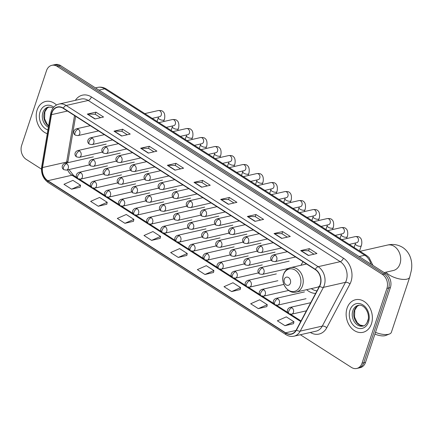 <?xml version="1.0" encoding="UTF-8"?>
<svg xmlns="http://www.w3.org/2000/svg" width="433" height="433" viewBox="0 0 433 433"><rect width="100%" height="100%" fill="white"/><g stroke="black" fill="none" stroke-linecap="round" stroke-linejoin="round"><path stroke-width="0.65" d="M306.634 289.688A18.451 14.257 -102.8 0 0 315.63 293.412M303.068 261.77A18.451 14.257 -102.8 0 0 301.081 265.245M300.361 334.741L351.412 367.395A10.441 8.07 -102.8 0 0 356.76 368.461L360.207 367.677A10.441 8.07 -102.8 0 0 365.512 362.372L390.382 287.604A10.441 8.07 -102.8 0 0 385.792 273.613L60.62 65.605A10.441 8.07 -102.8 0 0 55.272 64.539L53.551 64.928A10.441 8.07 -102.8 0 1 58.899 65.995A10.441 8.07 -102.8 0 0 53.551 64.928L51.825 65.323A10.441 8.07 -102.8 0 0 46.52 70.628L21.65 145.396A10.441 8.07 -102.8 0 0 26.24 159.387L41.476 169.135M356.76 368.461A10.441 8.07 -102.8 0 0 362.064 363.152L386.934 288.389A10.441 8.07 -102.8 0 0 382.344 274.398L384.071 274.002L58.899 65.995L384.071 274.002A10.441 8.07 -102.8 0 1 388.661 287.999A10.441 8.07 -102.8 0 0 384.071 274.002L385.792 273.613M362.064 363.152L363.785 362.762L388.661 287.999L363.785 362.762A10.441 8.07 -102.8 0 1 358.481 368.072A10.441 8.07 -102.8 0 0 363.785 362.762L365.512 362.372M37.135 109.96A16.708 12.914 -102.8 0 0 47.278 133.71A16.708 12.914 -102.8 0 1 37.135 109.96A16.708 12.914 -102.8 0 1 45.622 101.468A16.708 12.914 -102.8 0 0 37.135 109.96M347.066 308.22A16.708 12.914 -102.8 0 0 349.555 325.724A16.708 12.914 -102.8 0 0 362.962 332.317A16.708 12.914 -102.8 0 0 371.449 323.819A16.708 12.914 -102.8 0 0 368.954 306.315A16.708 12.914 -102.8 0 0 355.553 299.728A16.708 12.914 -102.8 0 0 347.066 308.22A16.708 12.914 -102.8 0 0 349.555 325.724A16.708 12.914 -102.8 0 0 362.962 332.317A16.708 12.914 -102.8 0 0 371.449 323.819A16.708 12.914 -102.8 0 0 368.954 306.315A16.708 12.914 -102.8 0 0 355.553 299.728A16.708 12.914 -102.8 0 0 347.066 308.22M51.911 112.905A11.139 8.606 77.2 0 1 57.573 107.243A11.139 8.606 77.2 0 1 63.278 108.38L315.284 269.586A11.139 8.606 77.2 0 1 319.494 286.121L296.296 329.886A11.139 8.606 77.2 0 1 291.322 333.94A11.139 8.606 77.2 0 1 285.618 332.804L47.852 180.707A11.139 8.606 77.2 0 1 42.521 167.549L51.473 114.669A11.139 8.606 77.2 0 1 51.911 112.905M51.706 112.775A11.42 8.822 -102.8 0 0 51.256 114.588L42.304 167.468A11.42 8.822 -102.8 0 0 47.771 180.951L285.536 333.047A11.42 8.822 -102.8 0 0 296.481 330.06L319.678 286.289A11.42 8.822 -102.8 0 0 315.365 269.342L63.359 108.136A11.42 8.822 -102.8 0 0 51.706 112.775M308.334 255.481L316.951 253.522L309.33 248.645L300.708 250.61L308.334 255.481M313.974 254.198L308.588 250.75L300.995 250.577A2.787 1.391 122.6 0 0 300.708 250.61M308.621 250.772L309.33 248.645M281.656 238.421L290.278 236.461L282.652 231.585L274.035 233.544L281.656 238.421M287.301 237.138L281.915 233.69L274.322 233.511A2.787 1.391 122.6 0 0 274.035 233.544M281.948 233.712L282.652 231.585M254.983 221.355L263.6 219.396L255.979 214.519L247.362 216.478L254.983 221.355M260.628 220.072L255.237 216.624L247.649 216.451A2.787 1.391 122.6 0 0 247.362 216.478M255.27 216.646L255.979 214.519M228.31 204.295L236.927 202.33L229.306 197.459L220.689 199.418L228.31 204.295M233.95 203.007L228.564 199.564L220.976 199.386A2.787 1.391 122.6 0 0 220.689 199.418M228.597 199.586L229.306 197.459M94.935 118.978L103.557 117.018L95.937 112.142L87.314 114.101L94.935 118.978M100.58 117.695L95.195 114.247L87.601 114.068A2.787 1.391 122.6 0 0 87.314 114.101M95.228 114.269L95.937 112.142M121.613 136.038L130.23 134.078L122.609 129.207L113.993 131.167L121.613 136.038M127.253 134.755L121.868 131.307L114.28 131.134A2.787 1.391 122.6 0 0 113.993 131.167M121.9 131.329L122.609 129.207M148.286 153.103L156.903 151.144L149.282 146.267L140.665 148.227L148.286 153.103M153.931 151.821L148.541 148.373L140.952 148.194A2.787 1.391 122.6 0 0 140.665 148.227M148.573 148.395L149.282 146.267M174.959 170.164L183.576 168.204L175.955 163.333L167.338 165.292L174.959 170.164M180.604 168.881L175.219 165.438L167.625 165.26A2.787 1.391 122.6 0 0 167.338 165.292M175.251 165.46L175.955 163.333M201.632 187.229L210.254 185.27L202.633 180.393L194.011 182.353L201.632 187.229M207.277 185.946L201.892 182.499L194.298 182.325A2.787 1.391 122.6 0 0 194.011 182.353M201.924 182.52L202.633 180.393M56.501 105.008A16.708 12.914 -102.8 0 0 45.622 101.468A16.708 12.914 -102.8 0 1 56.501 105.008M382.344 274.398L57.178 66.39A10.441 8.07 -102.8 0 0 51.825 65.323M231.628 291.561L240.586 287.62L232.965 282.749L224.007 286.689L231.628 291.561L240.174 289.558M258.301 308.626L267.264 304.686L259.643 299.809L250.68 303.75L258.301 308.626L266.847 306.618M284.979 325.686L293.937 321.746L286.316 316.875L277.358 320.815L284.979 325.686L293.525 323.684M151.604 240.375L160.567 236.434L152.946 231.558L143.983 235.498L151.604 240.375L160.15 238.367M124.931 223.309L133.889 219.369L126.268 214.492L117.311 218.432L124.931 223.309L133.478 221.301M98.259 206.243L107.216 202.303L99.595 197.432L90.638 201.372L98.259 206.243L106.805 204.241M71.586 189.183L80.543 185.243L72.923 180.366L63.96 184.306L71.586 189.183L80.132 187.175M204.955 274.5L213.913 270.56L206.292 265.683L197.334 269.624L204.955 274.5L213.501 272.492M178.282 257.435L187.24 253.494L179.619 248.618L170.656 252.558L178.282 257.435L186.829 255.432M187.24 253.494L186.812 255.497M160.567 236.434L160.14 238.431M133.889 219.369L133.461 221.371M107.216 202.303L106.789 204.306M80.543 185.243L80.116 187.24M213.913 270.56L213.485 272.557M240.586 287.62L240.163 289.623M267.264 304.686L266.836 306.683M293.937 321.746L293.509 323.749M375.492 332.365A13.055 5.115 18.4 0 0 389.5 333.995L385.684 335.488A9.575 3.751 -161.6 0 1 374.918 334.087M389.5 333.995A13.055 5.115 18.4 0 0 391.367 332.322L409.71 277.19A13.055 5.115 -161.6 0 1 401.824 279.301A13.055 5.115 -161.6 0 1 389.24 274.906A13.055 5.115 -161.6 0 1 385.987 272.178M290.391 283.171A4.178 3.226 -102.8 0 0 288.557 277.575A4.178 3.226 -102.8 0 0 284.297 279.274A4.178 3.226 -102.8 0 0 286.132 284.871A4.178 3.226 -102.8 0 0 290.391 283.171M306.039 263.67A16.535 12.779 -102.8 0 0 305.741 264.19M311.295 288.627A16.535 12.779 -102.8 0 0 316.978 290.868M296.188 292.064A12.53 9.683 -102.8 0 0 302.553 285.693A12.53 9.683 -102.8 0 0 300.681 272.563A12.53 9.683 -102.8 0 0 290.63 267.621C287.193 268.52 284.817 270.82 283.501 274.517C280.227 283.085 288.107 294.353 296.188 292.064L316.837 287.366A12.53 9.683 -102.8 0 0 319.43 286.235M371.054 264.184A13.926 10.76 -102.8 0 0 364.813 255.243L104.678 88.835A13.926 10.76 -102.8 0 0 97.544 87.417C100.683 86.762 103.633 87.309 106.41 89.052L366.545 255.459A6.96 3.475 -57.4 0 0 364.813 255.243L359.109 256.542M98.973 90.134L104.678 88.835A6.96 3.475 -57.4 0 1 106.41 89.052M60.62 65.605L57.178 66.39M390.382 287.604L386.934 288.389M75.369 100.337A17.407 13.45 77.2 0 1 91.379 96.932L343.391 258.138A3.48 1.737 -57.4 0 1 340.224 261.667L88.213 100.461A13.926 10.76 -102.8 0 0 81.085 99.038L59.023 104.055A13.926 10.76 77.2 0 1 66.152 105.479A3.48 1.737 122.6 0 0 63.359 108.136M343.391 258.138A17.407 13.45 77.2 0 1 351.039 281.461A17.407 13.45 77.2 0 1 349.967 283.972L326.769 327.743A17.407 13.45 77.2 0 1 310.353 332.468M346.34 280.324A13.926 10.76 -102.8 0 0 340.224 261.667L318.163 266.685A13.926 10.76 77.2 0 1 323.424 287.355L300.226 331.121A13.926 10.76 77.2 0 1 294.007 336.187L316.068 331.169A13.926 10.76 -102.8 0 0 322.287 326.103L345.485 282.338A13.926 10.76 -102.8 0 0 346.34 280.324M59.023 104.055C55.251 105.04 52.637 107.573 51.186 111.66L50.645 113.836A3.48 1.039 9.6 0 0 51.256 114.588M50.645 113.836L41.692 166.716C40.924 173.481 43.105 178.764 48.247 182.564A3.48 1.737 -57.4 0 1 47.771 180.951M285.536 333.047A3.48 1.737 122.6 0 0 286.013 334.66C288.578 336.262 291.241 336.777 294.007 336.187M296.481 330.06A3.48 1.645 27.9 0 0 300.226 331.121L322.287 326.103A3.48 1.645 -152.1 0 1 326.769 327.743M41.692 166.716A3.48 1.039 9.6 0 0 42.304 167.468M319.678 286.289A3.48 1.645 27.9 0 0 323.424 287.355L345.485 282.338A3.48 1.645 -152.1 0 1 349.967 283.972M315.365 269.342A3.48 1.737 -57.4 0 1 318.163 266.685L66.152 105.479L88.213 100.461A3.48 1.737 -57.4 0 0 91.379 96.932M285.618 332.804L295.972 330.449M51.473 114.669L67.44 111.043M42.521 167.549L66.65 162.066A11.139 8.606 -102.8 0 0 66.53 162.981M74.525 115.573L66.65 162.066A6.268 1.873 -170.4 0 0 68.008 161.179L67.84 162.684M67.624 169.871A11.139 8.606 -102.8 0 0 71.981 175.224L300.719 321.54M47.852 180.707L71.981 175.224A6.268 3.128 -57.4 0 1 73.54 175.414L76.765 177.476M201.881 187.175L194.298 182.325M175.208 170.109L167.625 165.26M148.535 153.049L140.952 148.194M121.857 135.984L114.28 131.134M95.184 118.918L87.601 114.068M228.554 204.235L220.976 199.386M255.232 221.301L247.649 216.451M281.905 238.361L274.322 233.511M308.577 255.427L300.995 250.577M49.005 107.005A10.609 8.2 -102.8 0 0 44.388 112.174A10.609 8.2 -102.8 0 0 48.572 126.063M53.043 108.055L51.316 107.265L48.269 107.124A10.609 8.2 -102.8 0 0 42.878 112.515A10.609 8.2 -102.8 0 0 48.382 127.205M53.752 107.189A12.698 9.813 -102.8 0 0 40.058 111.833A12.698 9.813 -102.8 0 0 47.917 129.932M360.045 251.302L387.567 245.046A13.055 10.089 77.2 0 1 394.252 246.377A13.055 10.089 77.2 0 1 399.984 263.865A13.055 10.089 77.2 0 1 393.353 270.501L384.19 272.584M300.285 285.564A11.512 8.898 -102.8 0 0 295.225 270.138A11.512 8.898 -102.8 0 0 283.48 274.814A11.512 8.898 -102.8 0 0 288.54 290.24A11.512 8.898 -102.8 0 0 300.285 285.564M358.935 305.265A10.609 8.2 -102.8 0 0 354.313 310.429A10.609 8.2 -102.8 0 0 355.634 321.124A10.609 8.2 -102.8 0 0 363.617 325.86M352.808 310.775A10.609 8.2 -102.8 0 0 354.389 321.887A10.609 8.2 -102.8 0 0 362.903 326.071C364.759 325.914 366.405 324.22 367.834 320.994C370.464 313.779 364.364 303.625 358.199 305.379A10.609 8.2 -102.8 0 0 352.808 310.775M368.526 321.952A12.698 9.813 -102.8 0 0 362.946 304.935A12.698 9.813 -102.8 0 0 349.988 310.093A12.698 9.813 -102.8 0 0 355.569 327.11A12.698 9.813 -102.8 0 0 368.526 321.952M78.205 129.175A3.48 2.69 -102.8 0 0 76.419 128.817C73.209 130.035 72.776 133.575 75.315 135.145A3.48 1.737 -57.4 0 1 75.039 132.704A3.48 1.737 122.6 0 1 78.205 129.175A3.48 2.69 -102.8 0 1 79.732 133.835A3.48 2.69 -102.8 0 1 77.962 135.605L75.315 135.145M163.625 121.549L164.237 119.703A3.134 1.229 -161.6 0 1 162.348 120.206A3.134 1.229 -161.6 0 1 159.328 119.151A3.134 1.229 -161.6 0 1 159.187 119.059A3.134 1.229 -161.6 0 1 158.294 117.722L157.055 121.446M159.685 116.666L159.674 116.666A3.134 2.419 -102.8 0 0 161.265 115.075A3.134 2.419 -102.8 0 0 160.031 110.972A3.134 2.419 -102.8 0 0 158.283 110.556C160.805 110.415 162.272 110.691 162.689 111.389C165.98 113.278 164.453 120.065 164.237 119.703M92.278 138.176A3.48 2.69 -102.8 0 0 90.492 137.818C87.282 139.036 86.849 142.581 89.387 144.146A3.48 1.737 -57.4 0 1 89.111 141.705A3.48 1.737 122.6 0 1 92.278 138.176A3.48 2.69 -102.8 0 1 93.804 142.841A3.48 2.69 -102.8 0 1 92.04 144.611L89.387 144.146M177.698 130.549L178.309 128.704A3.134 1.229 -161.6 0 1 176.42 129.207A3.134 1.229 -161.6 0 1 173.4 128.157A3.134 1.229 -161.6 0 1 173.26 128.065A3.134 1.229 -161.6 0 1 172.366 126.723L171.127 130.452M173.757 125.667L173.747 125.673A3.134 2.419 -102.8 0 0 175.338 124.076A3.134 2.419 -102.8 0 0 174.104 119.979A3.134 2.419 -102.8 0 0 172.356 119.562C174.878 119.421 176.345 119.697 176.761 120.39C180.052 122.285 178.531 129.066 178.309 128.704M106.35 147.177A3.48 2.69 -102.8 0 0 104.569 146.825C101.354 148.043 100.921 151.582 103.465 153.152A3.48 1.737 -57.4 0 1 103.184 150.706A3.48 1.737 122.6 0 1 106.35 147.177A3.48 2.69 -102.8 0 1 107.882 151.842A3.48 2.69 -102.8 0 1 106.112 153.612L103.465 153.152M191.77 139.55L192.387 137.705A3.134 1.229 -161.6 0 1 190.493 138.214A3.134 1.229 -161.6 0 1 187.473 137.158A3.134 1.229 -161.6 0 1 187.332 137.066A3.134 1.229 -161.6 0 1 186.439 135.729L185.2 139.453M187.83 134.668L187.819 134.674A3.134 2.419 -102.8 0 0 189.41 133.083A3.134 2.419 -102.8 0 0 188.176 128.98A3.134 2.419 -102.8 0 0 186.428 128.563C188.95 128.422 190.423 128.698 190.834 129.397C194.125 131.286 192.604 138.067 192.387 137.705M120.423 156.183A3.48 2.69 -102.8 0 0 118.642 155.826C115.427 157.044 114.999 160.583 117.538 162.153A3.48 1.737 -57.4 0 1 117.256 159.712A3.48 1.737 122.6 0 1 120.423 156.183A3.48 2.69 -102.8 0 1 121.954 160.843A3.48 2.69 -102.8 0 1 120.185 162.613L117.538 162.153M205.843 148.557L206.46 146.711A3.134 1.229 -161.6 0 1 204.565 147.215A3.134 1.229 -161.6 0 1 201.545 146.159A3.134 1.229 -161.6 0 1 201.41 146.067A3.134 1.229 -161.6 0 1 200.511 144.73L199.272 148.454M201.908 143.675L201.892 143.675A3.134 2.419 -102.8 0 0 203.483 142.084A3.134 2.419 -102.8 0 0 202.249 137.981A3.134 2.419 -102.8 0 0 200.506 137.564C203.028 137.423 204.495 137.699 204.906 138.398C208.203 140.287 206.676 147.074 206.46 146.711M134.501 165.184A3.48 2.69 -102.8 0 0 132.714 164.827C129.505 166.045 129.072 169.59 131.61 171.154A3.48 1.737 -57.4 0 1 131.334 168.713A3.48 1.737 122.6 0 1 134.501 165.184A3.48 2.69 -102.8 0 1 136.027 169.85A3.48 2.69 -102.8 0 1 134.257 171.62L131.61 171.154M219.921 157.558L220.532 155.712A3.134 1.229 -161.6 0 1 218.643 156.221A3.134 1.229 -161.6 0 1 215.623 155.166A3.134 1.229 -161.6 0 1 215.482 155.074A3.134 1.229 -161.6 0 1 214.589 153.737L213.35 157.46M215.98 152.676L215.97 152.681A3.134 2.419 -102.8 0 0 217.561 151.085A3.134 2.419 -102.8 0 0 216.327 146.987A3.134 2.419 -102.8 0 0 214.579 146.571C217.101 146.43 218.568 146.706 218.979 147.399C222.275 149.293 220.749 156.075 220.532 155.712M148.573 174.185A3.48 2.69 -102.8 0 0 146.787 173.833C143.577 175.051 143.144 178.591 145.683 180.16A3.48 1.737 -57.4 0 1 145.407 177.714A3.48 1.737 122.6 0 1 148.573 174.185A3.48 2.69 -102.8 0 1 150.099 178.851A3.48 2.69 -102.8 0 1 148.335 180.621L145.683 180.16M233.993 166.559L234.605 164.713A3.134 1.229 -161.6 0 1 232.716 165.222A3.134 1.229 -161.6 0 1 229.696 164.167A3.134 1.229 -161.6 0 1 229.555 164.075A3.134 1.229 -161.6 0 1 228.662 162.738L227.422 166.461M230.053 161.682L230.042 161.682A3.134 2.419 -102.8 0 0 231.633 160.091A3.134 2.419 -102.8 0 0 230.399 155.988A3.134 2.419 -102.8 0 0 228.651 155.571C231.173 155.431 232.64 155.707 233.057 156.405C236.348 158.294 234.827 165.076 234.605 164.713M162.646 183.191A3.48 2.69 -102.8 0 0 160.865 182.834C157.65 184.052 157.217 187.592 159.761 189.161A3.48 1.737 -57.4 0 1 159.479 186.72A3.48 1.737 122.6 0 1 162.646 183.191A3.48 2.69 -102.8 0 1 164.177 187.852A3.48 2.69 -102.8 0 1 162.407 189.622L159.761 189.161M248.066 175.565L248.683 173.72A3.134 1.229 -161.6 0 1 246.788 174.223A3.134 1.229 -161.6 0 1 243.768 173.168A3.134 1.229 -161.6 0 1 243.627 173.076A3.134 1.229 -161.6 0 1 242.734 171.739L241.495 175.468M244.125 170.683L244.115 170.683A3.134 2.419 -102.8 0 0 245.706 169.092A3.134 2.419 -102.8 0 0 244.472 164.995A3.134 2.419 -102.8 0 0 242.724 164.578C245.246 164.432 246.718 164.708 247.129 165.406C250.42 167.3 248.899 174.082 248.683 173.72M176.718 192.192A3.48 2.69 -102.8 0 0 174.937 191.835C171.722 193.053 171.295 196.598 173.833 198.162A3.48 1.737 -57.4 0 1 173.552 195.721A3.48 1.737 122.6 0 1 176.718 192.192A3.48 2.69 -102.8 0 1 178.25 196.858A3.48 2.69 -102.8 0 1 176.48 198.628L173.833 198.162M262.138 184.566L262.755 182.721A3.134 1.229 -161.6 0 1 260.861 183.229A3.134 1.229 -161.6 0 1 257.841 182.174A3.134 1.229 -161.6 0 1 257.705 182.082A3.134 1.229 -161.6 0 1 256.807 180.745L255.567 184.469M258.198 179.684L258.187 179.69A3.134 2.419 -102.8 0 0 259.778 178.098A3.134 2.419 -102.8 0 0 258.544 173.996A3.134 2.419 -102.8 0 0 256.801 173.579C259.324 173.438 260.79 173.714 261.202 174.407C264.498 176.301 262.972 183.083 262.755 182.721M190.796 201.193A3.48 2.69 -102.8 0 0 189.01 200.842C185.8 202.059 185.367 205.599 187.906 207.169A3.48 1.737 -57.4 0 1 187.63 204.722A3.48 1.737 122.6 0 1 190.796 201.193A3.48 2.69 -102.8 0 1 192.322 205.859A3.48 2.69 -102.8 0 1 190.552 207.629L187.906 207.169M276.216 193.573L276.828 191.722A3.134 1.229 -161.6 0 1 274.939 192.23A3.134 1.229 -161.6 0 1 271.919 191.175A3.134 1.229 -161.6 0 1 271.778 191.083A3.134 1.229 -161.6 0 1 270.885 189.746L269.645 193.47M264.817 190.385L272.276 188.685A3.134 2.419 -102.8 0 0 273.856 187.099A3.134 2.419 -102.8 0 0 272.622 182.997A3.134 2.419 -102.8 0 0 270.874 182.58C273.396 182.439 274.863 182.715 275.274 183.413C278.571 185.302 277.044 192.09 276.828 191.722M204.869 210.2A3.48 2.69 -102.8 0 0 203.082 209.843C199.873 211.06 199.44 214.6 201.978 216.17A3.48 1.737 -57.4 0 1 201.702 213.729A3.48 1.737 122.6 0 1 204.869 210.2A3.48 2.69 -102.8 0 1 206.395 214.865A3.48 2.69 -102.8 0 1 204.63 216.63L201.978 216.17M290.289 202.574L290.9 200.728A3.134 1.229 -161.6 0 1 289.011 201.231A3.134 1.229 -161.6 0 1 285.991 200.176A3.134 1.229 -161.6 0 1 285.85 200.084A3.134 1.229 -161.6 0 1 284.957 198.747L283.718 202.476M278.89 199.386L286.354 197.692A3.134 2.419 -102.8 0 0 287.929 196.1A3.134 2.419 -102.8 0 0 286.695 192.003A3.134 2.419 -102.8 0 0 284.946 191.586C287.469 191.44 288.935 191.716 289.352 192.414C292.643 194.309 291.122 201.091 290.9 200.728M218.941 219.201A3.48 2.69 -102.8 0 0 217.16 218.844C213.945 220.061 213.512 223.607 216.056 225.171A3.48 1.737 -57.4 0 1 215.775 222.73A3.48 1.737 122.6 0 1 218.941 219.201A3.48 2.69 -102.8 0 1 220.473 223.866A3.48 2.69 -102.8 0 1 218.703 225.636L216.056 225.171M304.361 211.575L304.978 209.729A3.134 1.229 -161.6 0 1 303.084 210.238A3.134 1.229 -161.6 0 1 300.064 209.182A3.134 1.229 -161.6 0 1 299.923 209.09A3.134 1.229 -161.6 0 1 299.03 207.753L297.79 211.477M292.968 208.392L300.426 206.693A3.134 2.419 -102.8 0 0 302.001 205.107A3.134 2.419 -102.8 0 0 300.767 201.004A3.134 2.419 -102.8 0 0 299.019 200.587C301.541 200.447 303.013 200.723 303.425 201.415C306.716 203.31 305.195 210.092 304.978 209.729M233.014 228.202A3.48 2.69 -102.8 0 0 231.233 227.85C228.018 229.068 227.59 232.608 230.129 234.177A3.48 1.737 -57.4 0 1 229.847 231.731A3.48 1.737 122.6 0 1 233.014 228.202A3.48 2.69 -102.8 0 1 234.545 232.867A3.48 2.69 -102.8 0 1 232.775 234.637L230.129 234.177M318.434 220.581L319.051 218.73A3.134 1.229 -161.6 0 1 317.156 219.239A3.134 1.229 -161.6 0 1 314.136 218.183A3.134 1.229 -161.6 0 1 314.001 218.091A3.134 1.229 -161.6 0 1 313.102 216.754L311.863 220.478M307.04 217.393L314.499 215.699A3.134 2.419 -102.8 0 0 316.074 214.108A3.134 2.419 -102.8 0 0 314.84 210.005A3.134 2.419 -102.8 0 0 313.097 209.588C315.619 209.448 317.086 209.724 317.497 210.422C320.793 212.311 319.267 219.098 319.051 218.73M247.091 237.208A3.48 2.69 -102.8 0 0 245.305 236.851C242.096 238.069 241.663 241.609 244.201 243.178A3.48 1.737 -57.4 0 1 243.925 240.737A3.48 1.737 122.6 0 1 247.091 237.208A3.48 2.69 -102.8 0 1 248.618 241.874A3.48 2.69 -102.8 0 1 246.848 243.638L244.201 243.178M332.512 229.582L333.123 227.736A3.134 1.229 -161.6 0 1 331.234 228.24A3.134 1.229 -161.6 0 1 328.214 227.184A3.134 1.229 -161.6 0 1 328.073 227.092A3.134 1.229 -161.6 0 1 327.18 225.755L325.941 229.485M321.113 226.394L328.571 224.7A3.134 2.419 -102.8 0 0 330.152 223.109A3.134 2.419 -102.8 0 0 328.918 219.011A3.134 2.419 -102.8 0 0 327.169 218.595C329.692 218.449 331.158 218.73 331.57 219.423C334.866 221.317 333.34 228.099 333.123 227.736M261.164 246.209A3.48 2.69 -102.8 0 0 259.378 245.857C256.168 247.07 255.735 250.615 258.274 252.179A3.48 1.737 -57.4 0 1 257.998 249.738A3.48 1.737 122.6 0 1 261.164 246.209A3.48 2.69 -102.8 0 1 262.69 250.875A3.48 2.69 -102.8 0 1 260.926 252.645L258.274 252.179M346.584 238.583L347.196 236.737A3.134 1.229 -161.6 0 1 345.307 237.246A3.134 1.229 -161.6 0 1 342.286 236.191A3.134 1.229 -161.6 0 1 342.146 236.099A3.134 1.229 -161.6 0 1 341.253 234.762L340.013 238.486M335.185 235.4L342.649 233.701A3.134 2.419 -102.8 0 0 344.224 232.115A3.134 2.419 -102.8 0 0 342.99 228.012A3.134 2.419 -102.8 0 0 341.242 227.596C343.764 227.455 345.231 227.731 345.648 228.424C348.938 230.318 347.418 237.1 347.196 236.737M275.236 255.21A3.48 2.69 -102.8 0 0 273.456 254.858C270.241 256.076 269.808 259.616 272.352 261.186A3.48 1.737 -57.4 0 1 272.07 258.745A3.48 1.737 122.6 0 1 275.236 255.21A3.48 2.69 -102.8 0 1 276.768 259.876A3.48 2.69 -102.8 0 1 274.998 261.646L272.352 261.186M359.531 250.972L361.274 245.738A3.134 1.229 -161.6 0 1 359.379 246.247A3.134 1.229 -161.6 0 1 356.359 245.192A3.134 1.229 -161.6 0 1 356.218 245.1A3.134 1.229 -161.6 0 1 355.325 243.763L354.086 247.487M349.263 244.401L356.722 242.707A3.134 2.419 -102.8 0 0 358.297 241.116A3.134 2.419 -102.8 0 0 357.063 237.013A3.134 2.419 -102.8 0 0 355.314 236.597C357.837 236.456 359.309 236.732 359.72 237.43C363.011 239.319 361.49 246.106 361.274 245.738M79.499 150.938A3.48 2.69 -102.8 0 0 77.713 150.581C74.503 151.799 74.07 155.339 76.609 156.908A3.48 1.737 -57.4 0 1 76.332 154.467A3.48 1.737 122.6 0 1 79.499 150.938A3.48 2.69 -102.8 0 1 81.025 155.599A3.48 2.69 -102.8 0 1 79.261 157.368L76.609 156.908M93.571 159.939A3.48 2.69 -102.8 0 0 91.791 159.582C88.576 160.8 88.143 164.345 90.686 165.909A3.48 1.737 -57.4 0 1 90.405 163.468A3.48 1.737 122.6 0 1 93.571 159.939A3.48 2.69 -102.8 0 1 95.103 164.605A3.48 2.69 -102.8 0 1 93.333 166.375L90.686 165.909M107.644 168.94A3.48 2.69 -102.8 0 0 105.863 168.589C102.648 169.806 102.22 173.346 104.759 174.916A3.48 1.737 -57.4 0 1 104.477 172.469A3.48 1.737 122.6 0 1 107.644 168.94A3.48 2.69 -102.8 0 1 109.176 173.606A3.48 2.69 -102.8 0 1 107.406 175.376L104.759 174.916M121.716 177.947A3.48 2.69 -102.8 0 0 119.936 177.59C116.726 178.807 116.293 182.347 118.831 183.917A3.48 1.737 -57.4 0 1 118.555 181.476A3.48 1.737 122.6 0 1 121.716 177.947A3.48 2.69 -102.8 0 1 123.248 182.612A3.48 2.69 -102.8 0 1 121.478 184.377L118.831 183.917M135.794 186.948A3.48 2.69 -102.8 0 0 134.008 186.591C130.798 187.808 130.365 191.354 132.904 192.918A3.48 1.737 -57.4 0 1 132.628 190.477A3.48 1.737 122.6 0 1 135.794 186.948A3.48 2.69 -102.8 0 1 137.321 191.613A3.48 2.69 -102.8 0 1 135.556 193.383L132.904 192.918M149.867 195.949A3.48 2.69 -102.8 0 0 148.086 195.597C144.871 196.815 144.438 200.355 146.982 201.924A3.48 1.737 -57.4 0 1 146.7 199.478A3.48 1.737 122.6 0 1 149.867 195.949A3.48 2.69 -102.8 0 1 151.398 200.614A3.48 2.69 -102.8 0 1 149.629 202.384L146.982 201.924M163.939 204.955A3.48 2.69 -102.8 0 0 162.159 204.598C158.943 205.816 158.516 209.356 161.054 210.925A3.48 1.737 -57.4 0 1 160.773 208.484A3.48 1.737 122.6 0 1 163.939 204.955A3.48 2.69 -102.8 0 1 165.471 209.621A3.48 2.69 -102.8 0 1 163.701 211.385L161.054 210.925M178.012 213.956A3.48 2.69 -102.8 0 0 176.231 213.604C173.021 214.817 172.588 218.362 175.127 219.926A3.48 1.737 -57.4 0 1 174.851 217.485A3.48 1.737 122.6 0 1 178.012 213.956A3.48 2.69 -102.8 0 1 179.543 218.622A3.48 2.69 -102.8 0 1 177.774 220.392L175.127 219.926M192.09 222.957A3.48 2.69 -102.8 0 0 190.304 222.605C187.094 223.823 186.661 227.363 189.199 228.933A3.48 1.737 -57.4 0 1 188.923 226.491A3.48 1.737 122.6 0 1 192.09 222.957A3.48 2.69 -102.8 0 1 193.616 227.623A3.48 2.69 -102.8 0 1 191.851 229.393L189.199 228.933M206.162 231.964A3.48 2.69 -102.8 0 0 204.381 231.606C201.166 232.824 200.733 236.364 203.277 237.934A3.48 1.737 -57.4 0 1 202.996 235.492A3.48 1.737 122.6 0 1 206.162 231.964A3.48 2.69 -102.8 0 1 207.688 236.629A3.48 2.69 -102.8 0 1 205.924 238.399L203.277 237.934M220.235 240.964A3.48 2.69 -102.8 0 0 218.454 240.613C215.239 241.831 214.811 245.37 217.35 246.94A3.48 1.737 -57.4 0 1 217.068 244.493A3.48 1.737 122.6 0 1 220.235 240.964A3.48 2.69 -102.8 0 1 221.766 245.63A3.48 2.69 -102.8 0 1 219.996 247.4L217.35 246.94M234.307 249.971A3.48 2.69 -102.8 0 0 232.526 249.614C229.311 250.831 228.884 254.371 231.422 255.941A3.48 1.737 -57.4 0 1 231.146 253.5A3.48 1.737 122.6 0 1 234.307 249.971A3.48 2.69 -102.8 0 1 235.839 254.631A3.48 2.69 -102.8 0 1 234.069 256.401L231.422 255.941M248.385 258.972A3.48 2.69 -102.8 0 0 246.599 258.615C243.389 259.832 242.956 263.378 245.495 264.942A3.48 1.737 -57.4 0 1 245.219 262.501A3.48 1.737 122.6 0 1 248.385 258.972A3.48 2.69 -102.8 0 1 249.911 263.637A3.48 2.69 -102.8 0 1 248.141 265.407L245.495 264.942M262.458 267.973A3.48 2.69 -102.8 0 0 260.671 267.621C257.462 268.839 257.029 272.379 259.573 273.948A3.48 1.737 -57.4 0 1 259.291 271.502A3.48 1.737 122.6 0 1 262.458 267.973A3.48 2.69 -102.8 0 1 263.984 272.638A3.48 2.69 -102.8 0 1 262.219 274.408L259.573 273.948M66.72 163.696A3.48 2.69 -102.8 0 0 64.934 163.344C61.724 164.562 61.291 168.101 63.83 169.671A3.48 1.737 -57.4 0 1 63.554 167.225A3.48 1.737 122.6 0 1 66.72 163.696A3.48 2.69 -102.8 0 1 68.246 168.361A3.48 2.69 -102.8 0 1 66.476 170.131L63.83 169.671M80.792 172.702A3.48 2.69 -102.8 0 0 79.006 172.345C75.797 173.563 75.364 177.102 77.902 178.672A3.48 1.737 -57.4 0 1 77.626 176.231A3.48 1.737 122.6 0 1 80.792 172.702A3.48 2.69 -102.8 0 1 82.319 177.368A3.48 2.69 -102.8 0 1 80.554 179.132L77.902 178.672M94.865 181.703A3.48 2.69 -102.8 0 0 93.084 181.351C89.869 182.564 89.442 186.109 91.98 187.673A3.48 1.737 -57.4 0 1 91.699 185.232A3.48 1.737 122.6 0 1 94.865 181.703A3.48 2.69 -102.8 0 1 96.397 186.369A3.48 2.69 -102.8 0 1 94.627 188.139L91.98 187.673M108.937 190.704A3.48 2.69 -102.8 0 0 107.157 190.352C103.942 191.57 103.514 195.11 106.053 196.679A3.48 1.737 -57.4 0 1 105.771 194.238A3.48 1.737 122.6 0 1 108.937 190.704A3.48 2.69 -102.8 0 1 110.469 195.37A3.48 2.69 -102.8 0 1 108.699 197.139L106.053 196.679M123.015 199.71A3.48 2.69 -102.8 0 0 121.229 199.353C118.02 200.571 117.587 204.111 120.125 205.68A3.48 1.737 -57.4 0 1 119.849 203.239A3.48 1.737 122.6 0 1 123.015 199.71A3.48 2.69 -102.8 0 1 124.542 204.376A3.48 2.69 -102.8 0 1 122.772 206.146L120.125 205.68M137.088 208.711A3.48 2.69 -102.8 0 0 135.302 208.36C132.092 209.577 131.659 213.117 134.198 214.687A3.48 1.737 -57.4 0 1 133.921 212.24A3.48 1.737 122.6 0 1 137.088 208.711A3.48 2.69 -102.8 0 1 138.614 213.377A3.48 2.69 -102.8 0 1 136.85 215.147L134.198 214.687M151.16 217.718A3.48 2.69 -102.8 0 0 149.38 217.361C146.165 218.578 145.732 222.118 148.275 223.688A3.48 1.737 -57.4 0 1 147.994 221.247A3.48 1.737 122.6 0 1 151.16 217.718A3.48 2.69 -102.8 0 1 152.692 222.378A3.48 2.69 -102.8 0 1 150.922 224.148L148.275 223.688M165.233 226.719A3.48 2.69 -102.8 0 0 163.452 226.362C160.237 227.579 159.809 231.125 162.348 232.689A3.48 1.737 -57.4 0 1 162.066 230.248A3.48 1.737 122.6 0 1 165.233 226.719A3.48 2.69 -102.8 0 1 166.765 231.384A3.48 2.69 -102.8 0 1 164.995 233.154L162.348 232.689M179.311 235.72A3.48 2.69 -102.8 0 0 177.525 235.368C174.315 236.586 173.882 240.126 176.42 241.695A3.48 1.737 -57.4 0 1 176.144 239.249A3.48 1.737 122.6 0 1 179.311 235.72A3.48 2.69 -102.8 0 1 180.837 240.385A3.48 2.69 -102.8 0 1 179.067 242.155L176.42 241.695M193.383 244.726A3.48 2.69 -102.8 0 0 191.597 244.369C188.387 245.587 187.954 249.127 190.493 250.696A3.48 1.737 -57.4 0 1 190.217 248.255A3.48 1.737 122.6 0 1 193.383 244.726A3.48 2.69 -102.8 0 1 194.91 249.386A3.48 2.69 -102.8 0 1 193.145 251.156L190.493 250.696M207.456 253.727A3.48 2.69 -102.8 0 0 205.675 253.37C202.46 254.588 202.027 258.133 204.571 259.697A3.48 1.737 -57.4 0 1 204.289 257.256A3.48 1.737 122.6 0 1 207.456 253.727A3.48 2.69 -102.8 0 1 208.987 258.393A3.48 2.69 -102.8 0 1 207.218 260.163L204.571 259.697M221.528 262.728A3.48 2.69 -102.8 0 0 219.748 262.376C216.532 263.594 216.105 267.134 218.643 268.704A3.48 1.737 -57.4 0 1 218.362 266.257A3.48 1.737 122.6 0 1 221.528 262.728A3.48 2.69 -102.8 0 1 223.06 267.394A3.48 2.69 -102.8 0 1 221.29 269.164L218.643 268.704M235.606 271.735A3.48 2.69 -102.8 0 0 233.82 271.377C230.61 272.595 230.177 276.135 232.716 277.705A3.48 1.737 -57.4 0 1 232.44 275.264A3.48 1.737 122.6 0 1 235.606 271.735A3.48 2.69 -102.8 0 1 237.132 276.395A3.48 2.69 -102.8 0 1 235.363 278.165L232.716 277.705M249.679 280.736A3.48 2.69 -102.8 0 0 247.893 280.378C244.683 281.596 244.25 285.141 246.788 286.706A3.48 1.737 -57.4 0 1 246.512 284.265A3.48 1.737 122.6 0 1 249.679 280.736A3.48 2.69 -102.8 0 1 251.205 285.401A3.48 2.69 -102.8 0 1 249.44 287.171L246.788 286.706M263.751 289.737A3.48 2.69 -102.8 0 0 261.97 289.385C258.755 290.603 258.322 294.142 260.866 295.712A3.48 1.737 -57.4 0 1 260.585 293.265A3.48 1.737 122.6 0 1 263.751 289.737A3.48 2.69 -102.8 0 1 265.283 294.402A3.48 2.69 -102.8 0 1 263.513 296.172L260.866 295.712M277.824 298.743A3.48 2.69 -102.8 0 0 276.043 298.386C272.828 299.604 272.4 303.143 274.939 304.713A3.48 1.737 -57.4 0 1 274.657 302.272A3.48 1.737 122.6 0 1 277.824 298.743A3.48 2.69 -102.8 0 1 279.355 303.403A3.48 2.69 -102.8 0 1 277.585 305.173L274.939 304.713M291.902 307.744A3.48 2.69 -102.8 0 0 290.115 307.387C286.906 308.605 286.473 312.15 289.011 313.714A3.48 1.737 -57.4 0 1 288.735 311.273A3.48 1.737 122.6 0 1 291.902 307.744A3.48 2.69 -102.8 0 1 293.428 312.41A3.48 2.69 -102.8 0 1 291.658 314.179L289.011 313.714M97.544 87.417L95.46 87.888M372.954 265.402L368.992 257.478L366.545 255.459M48.247 182.564L286.013 334.66M68.988 169.563L73.54 175.414M79.472 179.208L90.838 186.477M93.544 188.209L104.91 195.483M107.617 197.215L118.983 204.484M121.689 206.216L133.061 213.485M135.767 215.217L147.133 222.492M149.84 224.224L161.206 231.493M163.912 233.225L175.278 240.494M177.985 242.226L189.356 249.5M192.063 251.232L203.429 258.501M206.135 260.233L217.501 267.502M220.208 269.234L231.574 276.508M234.28 278.24L245.646 285.509M248.358 287.241L259.724 294.516M262.43 296.242L273.797 303.517M276.503 305.249L287.869 312.518M290.575 314.25L301.038 320.94M75.613 116.271L68.008 161.179M49.032 107.005L47.224 108.104L44.843 111.855L44.583 118.788L47.294 124.417L48.626 125.759M387.567 245.046C392.91 243.795 397.949 244.585 402.685 247.416C411.047 253.002 412.698 262.847 411.35 270.452L409.71 277.19M306.553 264L290.63 267.621M368.315 318.899L367.005 322.845M358.962 305.265L357.155 306.364L354.773 310.115L354.513 317.048L357.225 322.677L359.98 324.999L363.644 325.849M158.505 116.932L158.294 117.722M144.817 113.619L158.283 110.556M90.297 125.662L76.419 128.817M152.227 118.361L159.674 116.666M98.529 130.928L77.962 135.605M172.578 125.938L172.366 126.723M158.889 122.626L172.356 119.562M104.369 134.663L90.492 137.818M166.299 127.362L173.747 125.673M112.602 139.935L92.04 144.611M186.65 134.939L186.439 135.729M172.962 131.627L186.428 128.563M118.442 143.669L104.569 146.825M180.377 136.368L187.819 134.674M126.674 148.936L106.112 153.612M200.723 143.94L200.511 144.73M187.04 140.628L200.506 137.564M132.514 152.67L118.642 155.826M194.449 145.369L201.892 143.675M140.752 157.937L120.185 162.613M214.8 152.946L214.589 153.737M201.112 149.634L214.579 146.571M146.592 161.671L132.714 164.827M208.522 154.37L215.97 152.681M154.825 166.943L134.257 171.62M228.873 161.947L228.662 162.738M215.185 158.635L228.651 155.571M160.665 170.678L146.787 173.833M222.594 163.376L230.042 161.682M168.897 175.944L148.335 180.621M242.945 170.948L242.734 171.739M229.257 167.636L242.724 164.578M174.737 179.679L160.865 182.834M236.672 172.377L244.115 170.683M182.97 184.945L162.407 189.622M257.018 179.955L256.807 180.745M243.335 176.642L256.801 173.579M188.81 188.68L174.937 191.835M250.745 181.384L258.187 179.69M197.047 193.952L176.48 198.628M271.096 188.956L270.885 189.746M257.408 185.643L270.874 182.58M202.888 197.686L189.01 200.842M211.12 202.953L190.552 207.629M285.168 197.962L284.957 198.747M271.48 194.644L284.946 191.586M216.96 206.687L203.082 209.843M225.192 211.954L204.63 216.63M299.241 206.963L299.03 207.753M285.553 203.651L299.019 200.587M231.033 215.694L217.16 218.844M239.265 220.96L218.703 225.636M313.313 215.964L313.102 216.754M299.631 212.652L313.097 209.588M245.105 224.695L231.233 227.85M253.343 229.961L232.775 234.637M327.391 224.971L327.18 225.755M313.703 221.653L327.169 218.595M259.183 233.696L245.305 236.851M267.415 238.962L246.848 243.638M341.464 233.972L341.253 234.762M327.776 230.659L341.242 227.596M273.255 242.702L259.378 245.857M281.488 247.968L260.926 252.645M355.536 242.973L355.325 243.763M341.848 239.66L355.314 236.597M287.328 251.703L273.456 254.858M295.56 256.969L274.998 261.646M106.155 144.113L77.713 150.581M102.415 152.102L79.261 157.368M120.228 153.12L91.791 159.582M116.488 161.108L93.333 166.375M134.3 162.121L105.863 168.589M130.56 170.109L107.406 175.376M148.373 171.122L119.936 177.59M144.638 179.11L121.478 184.377M162.451 180.128L134.008 186.591M158.711 188.117L135.556 193.383M176.523 189.129L148.086 195.597M172.783 197.118L149.629 202.384M190.596 198.13L162.159 204.598M186.856 206.124L163.701 211.385M204.668 207.136L176.231 213.604M200.934 215.125L177.774 220.392M218.746 216.137L190.304 222.605M215.006 224.126L191.851 229.393M232.819 225.138L204.381 231.606M229.079 233.133L205.924 238.399M246.891 234.145L218.454 240.613M243.151 242.134L219.996 247.4M260.964 243.146L232.526 249.614M257.229 251.135L234.069 256.401M275.042 252.147L246.599 258.615M271.302 260.141L248.141 265.407M289.114 261.153L260.671 267.621M288.405 268.455L262.219 274.408M93.376 156.876L64.934 163.344M89.636 164.865L66.476 170.131M107.449 165.877L79.006 172.345M103.709 173.871L80.554 179.132M121.521 174.883L93.084 181.351M117.781 182.872L94.627 188.139M135.594 183.884L107.157 190.352M131.854 191.873L108.699 197.139M149.672 192.885L121.229 199.353M145.932 200.88L122.772 206.146M163.744 201.892L135.302 208.36M160.004 209.881L136.85 215.147M177.817 210.893L149.38 217.361M174.077 218.881L150.922 224.148M191.889 219.894L163.452 226.362M188.149 227.888L164.995 233.154M205.967 228.9L177.525 235.368M202.227 236.889L179.067 242.155M220.04 237.901L191.597 244.369M216.3 245.89L193.145 251.156M234.112 246.902L205.675 253.37M230.372 254.896L207.218 260.163M248.185 255.908L219.748 262.376M244.445 263.897L221.29 269.164M262.263 264.909L233.82 271.377M258.523 272.898L235.363 278.165M276.335 273.91L247.893 280.378M277.878 280.703L249.44 287.171M283.886 284.4L261.97 289.385M288.589 290.467L263.513 296.172M304.48 291.918L276.043 298.386M306.028 298.705L277.585 305.173M310.699 302.71L290.115 307.387M306.396 310.824L291.658 314.179"/></g></svg>
